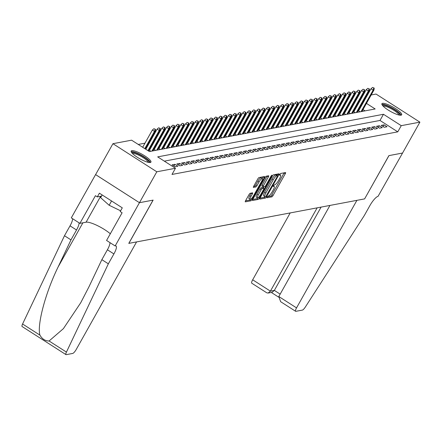 <?xml version="1.0" encoding="UTF-8"?>
<svg xmlns="http://www.w3.org/2000/svg" width="442" height="442" viewBox="0 0 442 442"><rect width="100%" height="100%" fill="white"/><g stroke="black" fill="none" stroke-linecap="round" stroke-linejoin="round"><path stroke-width="0.66" d="M267.084 196.988L266.929 197.778L271.891 196.839A1.425 0.354 122.6 0 0 273.034 195.541L285.294 173.7A1.425 0.354 122.6 0 0 285.593 172.584A1.425 0.354 122.6 0 0 285.504 172.573L280.548 173.513L279.532 175.203L280.239 175.087A4.564 1.133 122.6 0 1 280.521 175.126A4.564 1.133 122.6 0 1 279.554 178.69L278.532 180.507A4.564 1.133 122.6 0 1 274.858 184.673L273.416 185.706L273.2 186.485L273.907 186.369A4.564 1.133 122.6 0 1 274.189 186.408A4.564 1.133 122.6 0 1 273.222 189.972L272.2 191.795A4.564 1.133 122.6 0 1 268.526 195.955L267.084 196.988M131.81 150.656A11.337 2.508 -150.7 0 1 143.54 155.12A11.337 2.508 -150.7 0 1 150.937 162.126A11.337 2.508 -150.7 0 1 150.302 162.501A11.337 2.508 -150.7 0 1 138.567 158.032A11.337 2.508 -150.7 0 1 131.169 151.031A11.337 2.508 -150.7 0 1 131.81 150.656M382.545 103.345A11.337 2.508 -150.7 0 1 394.275 107.809A11.337 2.508 -150.7 0 1 401.679 114.815A11.337 2.508 -150.7 0 1 401.038 115.185A11.337 2.508 -150.7 0 1 389.303 110.721A11.337 2.508 -150.7 0 1 381.905 103.715A11.337 2.508 -150.7 0 1 382.545 103.345M250.166 193.292A1.425 0.354 122.6 0 0 249.017 194.596L245.581 200.723A1.425 0.354 122.6 0 0 245.277 201.834A1.425 0.354 122.6 0 0 245.365 201.845L250.868 200.806A1.425 0.354 122.6 0 0 252.017 199.508L264.272 177.667A1.425 0.354 122.6 0 0 264.576 176.551A1.425 0.354 122.6 0 0 264.487 176.54L258.984 177.579A1.425 0.354 122.6 0 0 257.835 178.883L253.68 186.281A1.425 0.354 122.6 0 0 253.377 187.397A1.425 0.354 122.6 0 0 253.465 187.408L255.824 186.96A1.425 0.354 122.6 0 0 256.973 185.662L259.029 181.993A3.818 0.95 122.6 0 1 262.338 178.54A3.818 0.95 122.6 0 1 261.526 181.518L253.459 195.9A3.818 0.95 122.6 0 1 250.15 199.348A3.818 0.95 122.6 0 1 250.962 196.37L252.305 193.972A1.425 0.354 122.6 0 0 252.609 192.861A1.425 0.354 122.6 0 0 252.52 192.85L250.166 193.292M371.186 94.969L376.037 94.052L419.9 122.147L402.557 153.048L388.894 155.628L364.617 198.889L128.854 243.376L153.131 200.11L139.462 202.69L156.805 171.789L112.942 143.694L131.6 140.175L149.385 151.567L375.164 108.964L366.462 103.389M419.9 122.147L401.242 125.666L383.463 114.279L157.678 156.882L175.463 168.269L156.805 171.789M175.463 168.269L171.993 174.446L397.772 131.849L401.242 125.666M260.089 197.983A1.425 0.354 122.6 0 0 259.786 199.093A1.425 0.354 122.6 0 0 259.874 199.11L265.382 198.071A1.425 0.354 122.6 0 0 266.526 196.767L278.786 174.927A1.425 0.354 122.6 0 0 279.084 173.817A1.425 0.354 122.6 0 0 278.996 173.805L273.493 174.844A1.425 0.354 122.6 0 0 272.344 176.143L260.089 197.983M258.128 199.436L252.62 200.475A1.425 0.354 122.6 0 1 252.531 200.464A1.425 0.354 122.6 0 1 252.835 199.353L265.089 177.513A1.425 0.354 122.6 0 1 266.239 176.209L268.592 175.767A1.425 0.354 122.6 0 1 268.681 175.778A1.425 0.354 122.6 0 1 268.377 176.894L263.41 185.75A1.425 0.354 122.6 0 0 263.106 186.861A1.425 0.354 122.6 0 0 263.194 186.872L264.758 186.579A1.425 0.354 122.6 0 0 265.907 185.275L271.079 176.054L271.946 175.154L271.731 175.933L259.272 198.138A1.425 0.354 122.6 0 1 258.128 199.436L256.94 198.679L252.774 199.464M150.004 149.357L149.346 149.479M154.755 148.462L154.103 148.584M159.507 147.562L158.855 147.689M164.264 146.667L163.606 146.788M169.015 145.772L168.363 145.893M173.767 144.871L173.115 144.998M178.518 143.976L177.866 144.098M183.275 143.081L182.623 143.202M188.027 142.18L187.375 142.307M192.778 141.285L192.126 141.407M197.535 140.39L196.883 140.512M202.287 139.49L201.635 139.617M207.038 138.595L206.386 138.716M211.795 137.7L211.138 137.821M216.547 136.799L215.895 136.926M221.298 135.904L220.646 136.025M226.055 135.009L225.398 135.13M230.807 134.108L230.155 134.235M235.558 133.213L234.906 133.335M240.315 132.318L239.658 132.44M245.067 131.418L244.415 131.545M249.818 130.523L249.166 130.644M254.575 129.628L253.918 129.749M259.327 128.727L258.675 128.854M264.078 127.832L263.426 127.953M268.835 126.937L268.178 127.058M273.587 126.036L272.935 126.163M278.338 125.141L277.687 125.263M283.095 124.246L282.438 124.368M287.847 123.346L287.195 123.473M292.598 122.451L291.947 122.572M297.356 121.556L296.698 121.677M302.107 120.655L301.455 120.782M306.858 119.76L306.207 119.881M311.616 118.865L310.958 118.986M316.367 117.964L315.715 118.091M321.119 117.069L320.467 117.191M325.876 116.174L325.218 116.296M330.627 115.274L329.975 115.401M335.379 114.379L334.727 114.5M340.13 113.484L339.478 113.605M344.887 112.583L344.235 112.71M349.639 111.688L348.987 111.809M354.39 110.793L353.738 110.914M384.192 127.285L387.043 126.743L384.076 124.848L381.225 125.384L384.192 127.285M379.435 128.18L382.286 127.644L379.324 125.743L376.474 126.285L379.435 128.18M374.683 129.075L377.534 128.539L374.573 126.639L371.722 127.18L374.683 129.075M369.932 129.976L372.783 129.434L369.816 127.539L366.965 128.075L369.932 129.976M365.175 130.871L368.026 130.335L365.064 128.434L362.213 128.976L365.175 130.871M360.423 131.766L363.274 131.23L360.313 129.329L357.462 129.871L360.423 131.766M355.672 132.666L358.523 132.125L355.556 130.23L352.705 130.766L355.672 132.666M350.915 133.561L353.771 133.025L350.804 131.125L347.953 131.666L350.915 133.561M346.163 134.456L349.014 133.92L346.053 132.02L343.202 132.561L346.163 134.456M341.412 135.357L344.263 134.816L341.296 132.92L338.445 133.456L341.412 135.357M336.655 136.252L339.511 135.716L336.544 133.815L333.693 134.357L336.655 136.252M331.903 137.147L334.754 136.611L331.793 134.711L328.942 135.252L331.903 137.147M327.152 138.048L330.003 137.506L327.036 135.611L324.185 136.147L327.152 138.048M322.395 138.943L325.251 138.407L322.284 136.506L319.433 137.048L322.395 138.943M317.643 139.838L320.494 139.302L317.533 137.401L314.682 137.943L317.643 139.838M312.892 140.738L315.743 140.197L312.781 138.302L309.925 138.838L312.892 140.738M308.135 141.633L310.991 141.097L308.024 139.197L305.173 139.738L308.135 141.633M303.383 142.528L306.234 141.993L303.273 140.092L300.422 140.633L303.383 142.528M298.632 143.429L301.483 142.888L298.521 140.992L295.665 141.528L298.632 143.429M293.875 144.324L296.731 143.788L293.764 141.888L290.913 142.429L293.875 144.324M289.123 145.219L291.974 144.683L289.013 142.783L286.162 143.324L289.123 145.219M284.372 146.12L287.223 145.578L284.261 143.683L281.405 144.219L284.372 146.12M279.615 147.015L282.471 146.479L279.504 144.578L276.653 145.12L279.615 147.015M274.863 147.91L277.714 147.374L274.753 145.473L271.902 146.015L274.863 147.91M270.112 148.81L272.963 148.269L270.001 146.374L267.145 146.91L270.112 148.81M265.355 149.705L268.211 149.169L265.244 147.269L262.393 147.81L265.355 149.705M260.603 150.6L263.454 150.065L260.493 148.164L257.642 148.705L260.603 150.6M255.852 151.501L258.703 150.96L255.741 149.065L252.885 149.6L255.852 151.501M251.1 152.396L253.951 151.86L250.984 149.96L248.133 150.501L251.1 152.396M246.343 153.291L249.194 152.755L246.233 150.855L243.382 151.396L246.343 153.291M241.592 154.192L244.443 153.65L241.481 151.755L238.625 152.291L241.592 154.192M236.84 155.087L239.691 154.551L236.724 152.65L233.873 153.192L236.84 155.087M232.083 155.982L234.934 155.446L231.973 153.545L229.122 154.087L232.083 155.982M227.332 156.882L230.183 156.341L227.221 154.446L224.365 154.982L227.332 156.882M222.58 157.777L225.431 157.242L222.464 155.341L219.613 155.882L222.58 157.777M217.823 158.672L220.674 158.137L217.713 156.236L214.862 156.777L217.823 158.672M213.072 159.573L215.923 159.032L212.961 157.137L210.11 157.672L213.072 159.573M208.32 160.468L211.171 159.932L208.204 158.032L205.353 158.573L208.32 160.468M203.563 161.363L206.414 160.827L203.453 158.927L200.602 159.468L203.563 161.363M198.812 162.264L201.662 161.722L198.701 159.827L195.85 160.363L198.812 162.264M194.06 163.159L196.911 162.623L193.944 160.722L191.093 161.264L194.06 163.159M189.303 164.054L192.154 163.518L189.193 161.617L186.342 162.159L189.303 164.054M184.552 164.954L187.402 164.413L184.441 162.518L181.59 163.054L184.552 164.954M179.8 165.849L182.651 165.314L179.684 163.413L176.833 163.954L179.8 165.849M175.043 166.745L177.899 166.209L174.933 164.308L172.082 164.849L175.043 166.745M397.772 131.849L379.993 120.456L164.347 161.148M354.042 103.837L353.456 103.842M349.357 104.616L348.705 104.737M344.605 105.511L343.953 105.632M339.854 106.406L339.196 106.533M335.097 107.307L334.445 107.428M330.345 108.202L329.693 108.323M325.594 109.097L324.936 109.224M320.837 109.997L320.185 110.119M316.085 110.892L315.433 111.014M311.334 111.787L310.676 111.914M306.577 112.688L305.925 112.809M301.825 113.583L301.173 113.705M297.074 114.478L296.422 114.605M292.317 115.379L291.665 115.5M287.565 116.274L286.913 116.395M282.814 117.169L282.162 117.296M278.057 118.069L277.405 118.191M273.305 118.964L272.653 119.086M268.554 119.859L267.902 119.986M263.802 120.76L263.145 120.881M259.045 121.655L258.393 121.777M254.294 122.55L253.642 122.677M249.542 123.451L248.885 123.572M244.785 124.346L244.133 124.467M240.034 125.241L239.382 125.368M235.282 126.141L234.625 126.263M230.525 127.036L229.873 127.158M225.774 127.931L225.122 128.058M221.022 128.832L220.365 128.953M216.265 129.727L215.613 129.849M211.514 130.622L210.862 130.749M206.762 131.523L206.105 131.644M202.005 132.418L201.353 132.539M197.254 133.313L196.602 133.44M192.502 134.213L191.845 134.335M187.745 135.108L187.093 135.23M182.994 136.003L182.342 136.13M178.242 136.904L177.585 137.026M173.485 137.799L172.833 137.921M168.733 138.694L168.082 138.821M163.982 139.595L163.325 139.716M159.225 140.49L158.573 140.611M154.473 141.385L153.822 141.512M149.722 142.285L149.065 142.407M144.965 143.18L138.263 144.446M365.031 110.876L362.993 109.572M360.296 107.842L359.865 107.566M357.169 105.842L356.738 105.566M359.147 109.892L358.495 110.019M362.263 110.876L362.893 111.279M358.158 110.61L360.042 111.815M357.506 111.771L358.136 112.174M353.407 111.511L355.285 112.716M352.755 112.666L353.385 113.075M348.65 112.406L350.534 113.611M348.003 113.566L348.633 113.97M343.898 113.301L345.782 114.506M343.246 114.461L343.876 114.865M339.147 114.202L341.025 115.406M338.495 115.356L339.124 115.765M334.39 115.097L336.274 116.301M333.743 116.257L334.373 116.66M329.638 115.992L331.522 117.196M328.986 117.152L329.616 117.555M324.887 116.892L326.765 118.097M324.235 118.047L324.864 118.456M320.13 117.787L322.014 118.992M319.483 118.948L320.113 119.351M315.378 118.683L317.262 119.887M314.726 119.843L315.356 120.246M310.627 119.583L312.505 120.788M309.975 120.738L310.604 121.147M305.875 120.478L307.754 121.683M305.223 121.638L305.853 122.042M301.118 121.373L303.002 122.578M300.466 122.533L301.101 122.937M296.367 122.274L298.245 123.478M295.715 123.428L296.344 123.837M291.615 123.169L293.494 124.373M290.963 124.329L291.593 124.732M286.858 124.064L288.742 125.268M286.206 125.224L286.841 125.627M282.106 124.964L283.985 126.169M281.455 126.119L282.084 126.528M277.355 125.86L279.233 127.064M276.703 127.02L277.333 127.423M272.598 126.755L274.482 127.959M271.946 127.915L272.581 128.318M267.846 127.655L269.725 128.86M267.195 128.81L267.824 129.219M263.095 128.55L264.973 129.755M262.443 129.71L263.073 130.114M258.338 129.445L260.222 130.65M257.686 130.605L258.321 131.009M253.586 130.346L255.465 131.55M252.935 131.501L253.564 131.909M248.835 131.241L250.713 132.445M248.183 132.401L248.813 132.804M244.078 132.136L245.962 133.34M243.431 133.296L244.061 133.699M239.326 133.036L241.205 134.241M238.674 134.191L239.304 134.6M234.575 133.932L236.453 135.136M233.923 135.092L234.553 135.495M229.818 134.827L231.702 136.031M229.171 135.987L229.801 136.39M225.066 135.727L226.945 136.932M224.414 136.882L225.044 137.291M220.315 136.622L222.193 137.827M219.663 137.782L220.293 138.186M215.558 137.517L217.442 138.722M214.911 138.678L215.541 139.081M210.806 138.418L212.685 139.622M210.154 139.573L210.784 139.981M206.055 139.313L207.933 140.517M205.403 140.473L206.033 140.876M201.298 140.208L203.182 141.412M200.651 141.368L201.281 141.772M196.546 141.108L198.43 142.313M195.894 142.263L196.524 142.672M191.795 142.004L193.673 143.208M191.143 143.164L191.773 143.567M187.038 142.899L188.922 144.103M186.391 144.059L187.021 144.462M182.286 143.799L184.17 145.004M181.634 144.954L182.264 145.363M177.535 144.694L179.413 145.899M176.883 145.854L177.513 146.258M172.778 145.589L174.662 146.794M172.131 146.75L172.761 147.153M168.026 146.49L169.91 147.694M167.374 147.645L168.004 148.053M163.275 147.385L165.153 148.589M162.623 148.545L163.253 148.948M158.518 148.28L160.402 149.484M157.871 149.44L158.501 149.844M153.766 149.181L155.65 150.385M153.114 150.335L153.744 150.744M149.015 150.076L150.893 151.28M65.963 354.622L22.1 326.527A4.359 1.083 -57.4 0 1 22.57 324.008L64.482 235.73L70.974 239.884L58.123 266.957C45.52 292.626 36.924 324.809 39.913 335.119C42.189 339.036 45.25 340.997 49.084 340.992L66.433 352.097A4.359 1.083 122.6 0 0 65.963 354.622A4.359 1.083 122.6 0 0 66.234 354.661L72.72 353.434A4.359 1.083 122.6 0 0 76.228 349.456L136.578 241.918L128.782 243.387L153.059 200.127L139.44 202.696L95.577 174.601L71.3 217.867L79.897 223.37L95.433 195.684L97.328 196.9L99.411 193.187L122.29 207.845L120.207 211.552L122.108 212.768L106.566 240.454L115.163 245.956L139.44 202.696L95.605 174.601L112.942 143.694M353.915 103.754L357.578 97.538M361.678 96.765L362.335 96.638M366.435 95.864L367.087 95.743M363.766 101.66L363.335 101.389M360.639 99.66L360.208 99.384M379.993 120.456L383.463 114.279M384.076 124.848L383.103 126.589M379.324 125.743L378.346 127.484M374.573 126.639L373.595 128.379M369.816 127.539L368.843 129.279M365.064 128.434L364.086 130.175M360.313 129.329L359.335 131.07M355.556 130.23L354.583 131.97M350.804 131.125L349.826 132.865M346.053 132.02L345.075 133.76M341.296 132.92L340.323 134.661M336.544 133.815L335.566 135.556M331.793 134.711L330.815 136.451M327.036 135.611L326.063 137.351M322.284 136.506L321.306 138.247M317.533 137.401L316.555 139.142M312.781 138.302L311.803 140.042M308.024 139.197L307.052 140.937M303.273 140.092L302.295 141.832M298.521 140.992L297.543 142.733M293.764 141.888L292.792 143.628M289.013 142.783L288.035 144.523M284.261 143.683L283.283 145.424M279.504 144.578L278.532 146.319M274.753 145.473L273.775 147.214M270.001 146.374L269.023 148.114M265.244 147.269L264.272 149.009M260.493 148.164L259.515 149.904M255.741 149.065L254.763 150.805M250.984 149.96L250.012 151.7M246.233 150.855L245.255 152.595M241.481 151.755L240.503 153.496M236.724 152.65L235.752 154.391M231.973 153.545L230.995 155.286M227.221 154.446L226.243 156.186M222.464 155.341L221.492 157.081M217.713 156.236L216.735 157.976M212.961 157.137L211.983 158.877M208.204 158.032L207.232 159.772M203.453 158.927L202.475 160.667M198.701 159.827L197.723 161.568M193.944 160.722L192.972 162.463M189.193 161.617L188.215 163.358M184.441 162.518L183.463 164.258M179.684 163.413L178.712 165.153M174.933 164.308L173.955 166.048M267.239 196.734L270.703 196.082A1.425 0.354 122.6 0 0 271.852 194.778L284.107 172.944A1.425 0.354 122.6 0 0 284.167 172.828M277.001 175.231L277.598 174.17A1.425 0.354 122.6 0 0 277.659 174.054M260.029 198.099L264.194 197.309A1.425 0.354 122.6 0 0 264.962 196.596M265.819 196.469L277.383 176.386L277.593 175.607L276.852 175.728A4.564 1.133 122.6 0 0 273.184 179.888L265.83 192.994A4.564 1.133 122.6 0 0 264.863 196.557A4.564 1.133 122.6 0 0 265.145 196.596L265.819 196.469M276.443 174.899L277.532 175.601M264.863 196.557L263.675 195.795A4.564 1.133 122.6 0 1 264.642 192.237L271.996 179.132A4.564 1.133 122.6 0 1 275.67 174.966L276.344 174.839M263.056 186.789L262.007 186.115A1.425 0.354 122.6 0 1 261.918 186.104A1.425 0.354 122.6 0 1 262.222 184.988L267.195 176.131A1.425 0.354 122.6 0 0 267.255 176.021M264.073 186.706L263.371 187.955M258.25 194.939A3.818 0.95 122.6 0 0 257.443 197.917A3.818 0.95 122.6 0 0 260.747 194.469L263.592 189.403A1.425 0.354 122.6 0 0 263.891 188.292A1.425 0.354 122.6 0 0 263.802 188.275L262.239 188.574A1.425 0.354 122.6 0 0 261.095 189.872L258.25 194.939L257.067 194.182A3.818 0.95 122.6 0 0 256.255 197.16L257.443 197.917M262.758 187.607A1.425 0.354 122.6 0 0 262.708 187.53A1.425 0.354 122.6 0 0 262.62 187.518L263.802 188.275M257.067 194.182L259.907 189.115A1.425 0.354 122.6 0 1 261.056 187.811L262.62 187.518M256.94 198.679A1.425 0.354 122.6 0 0 257.725 197.939M250.15 199.348L248.968 198.591A3.818 0.95 122.6 0 1 249.774 195.607L251.122 193.215A1.425 0.354 122.6 0 0 251.183 193.099M262.338 178.54L261.15 177.783A3.818 0.95 122.6 0 0 257.846 181.231L259.029 181.993M253.62 186.397L254.636 186.204A1.425 0.354 122.6 0 0 255.785 184.9L257.846 181.231M262.216 178.463L263.089 176.905A1.425 0.354 122.6 0 0 263.15 176.794M245.514 200.834L249.686 200.049A1.425 0.354 122.6 0 0 250.426 199.37M374.225 88.102L372.567 87.433L374.225 88.102L373.987 89.975L373.131 90.135L370.998 88.77L358.589 110.887M373.75 88.19L373.131 90.135L361.075 111.622M373.987 89.975L361.932 111.461M370.998 88.77L372.567 87.433M382.634 105.577A9.812 2.171 -150.7 0 1 390.899 107.61A9.812 2.171 -150.7 0 1 399.767 114.39A9.812 2.171 -150.7 0 1 399.712 115.158M398.866 114.992A9.083 2.011 29.3 0 0 398.789 114.705A9.083 2.011 29.3 0 0 391.43 108.876A9.083 2.011 29.3 0 0 383.214 106.207M401.093 115.174A11.265 2.492 29.3 0 0 401.032 115.003A11.265 2.492 29.3 0 0 392.203 107.942A11.265 2.492 29.3 0 0 381.899 104.406M131.893 152.888A9.812 2.171 -150.7 0 1 140.164 154.921A9.812 2.171 -150.7 0 1 149.031 161.7A9.812 2.171 -150.7 0 1 148.976 162.468M148.131 162.302A9.083 2.011 29.3 0 0 148.053 162.015A9.083 2.011 29.3 0 0 140.694 156.186A9.083 2.011 29.3 0 0 132.478 153.523M150.357 162.49A11.265 2.492 29.3 0 0 150.297 162.313A11.265 2.492 29.3 0 0 141.468 155.252A11.265 2.492 29.3 0 0 131.163 151.716M102.157 194.95L100.627 197.673L109.146 205.259L120.622 210.817M111.555 200.966L109.146 205.259M290.201 212.928L252.68 279.792L270.405 291.145L274.349 290.4L280.173 294.129M317.146 207.845L270.405 291.145L268.134 293.063L272.079 292.317L274.349 290.4L321.096 207.099M364.689 198.878L356.893 200.348L296.543 307.886A4.359 1.083 122.6 0 0 295.615 311.29A4.359 1.083 122.6 0 0 295.886 311.323L302.378 310.102A4.359 1.083 122.6 0 0 305.345 307.019L364.313 215.525L369.86 205.635A10.172 2.53 -57.4 0 1 378.043 196.353L402.568 153.031L388.966 155.612L364.639 198.845M329.947 205.431L278.819 296.538L296.543 307.886M268.134 293.063L266.736 292.792L251.758 283.195A4.359 1.083 -57.4 0 1 252.68 279.792M295.615 311.29L280.637 301.698L278.819 296.538M49.084 340.992L63.388 328.655L80.731 302.753L89.002 286.731L101.853 259.664L107.406 249.774A10.172 2.53 122.6 0 0 109.948 242.619M101.853 259.664L108.345 263.824L113.898 253.935A10.172 2.53 122.6 0 0 116.053 245.995A10.172 2.53 122.6 0 0 115.423 245.907L115.163 245.956M64.482 235.73L70.035 225.84A10.172 2.53 122.6 0 0 72.576 218.685M79.068 222.84A10.172 2.53 122.6 0 1 76.521 230L70.974 239.884M66.433 352.097L108.345 263.824M79.897 223.37L86.096 222.199A16.348 3.619 -150.7 0 1 110.318 233.774M97.328 196.9L101.505 196.11M369.473 88.997L367.81 88.328L369.473 88.997L369.236 90.87L368.379 91.035L366.247 89.665L353.838 111.782M368.998 89.085L368.379 91.035L356.324 112.517M369.236 90.87L357.18 112.356M366.247 89.665L367.81 88.328M364.722 89.892L363.059 89.223L364.722 89.892L364.484 91.77L363.628 91.93L361.495 90.566L349.081 112.682M364.247 89.986L363.628 91.93L351.572 113.412M364.484 91.77L352.429 113.251M361.495 90.566L363.059 89.223M359.965 90.792L358.307 90.124L359.965 90.792L359.727 92.665L358.871 92.826L356.738 91.461L344.329 113.577M359.49 90.881L358.871 92.826L346.815 114.312M359.727 92.665L347.672 114.152M356.738 91.461L358.307 90.124M355.213 91.687L353.55 91.019L355.213 91.687L354.976 93.56L354.119 93.726L351.987 92.356L339.578 114.472M354.738 91.776L354.119 93.726L342.064 115.207M354.976 93.56L342.92 115.047M351.987 92.356L353.55 91.019M350.462 92.582L348.799 91.914L350.462 92.582L350.224 94.461L349.368 94.621L347.235 93.256L334.821 115.373M349.987 92.676L349.368 94.621L337.312 116.102M350.224 94.461L338.169 115.942M347.235 93.256L348.799 91.914M345.705 93.483L344.047 92.814L345.705 93.483L345.467 95.356L344.616 95.516L342.478 94.152L330.069 116.268M345.23 93.571L344.616 95.516L332.555 117.003M345.467 95.356L333.412 116.843M342.478 94.152L344.047 92.814M340.953 94.378L339.29 93.71L340.953 94.378L340.716 96.251L339.859 96.417L337.727 95.047L325.318 117.163M340.478 94.466L339.859 96.417L327.804 117.898M340.716 96.251L328.66 117.738M337.727 95.047L339.29 93.71M336.202 95.273L334.539 94.605L336.202 95.273L335.964 97.152L335.108 97.312L332.975 95.947L320.561 118.064M335.727 95.367L335.108 97.312L323.052 118.793M335.964 97.152L323.909 118.633M332.975 95.947L334.539 94.605M331.445 96.174L329.787 95.505L331.445 96.174L331.207 98.047L330.356 98.207L328.218 96.842L315.809 118.959M330.97 96.262L330.356 98.207L318.295 119.694M331.207 98.047L319.152 119.533M328.218 96.842L329.787 95.505M326.693 97.069L325.03 96.4L326.693 97.069L326.456 98.942L325.599 99.107L323.467 97.737L311.058 119.854M326.218 97.157L325.599 99.107L313.544 120.589M326.456 98.942L314.4 120.428M323.467 97.737L325.03 96.4M321.942 97.964L320.279 97.295L321.942 97.964L321.704 99.842L320.848 100.002L318.715 98.638L306.3 120.754M321.467 98.058L320.848 100.002L308.792 121.484M321.704 99.842L309.649 121.323M318.715 98.638L320.279 97.295M317.185 98.864L315.527 98.196L317.185 98.864L316.947 100.737L316.096 100.898L313.958 99.533L301.549 121.649M316.71 98.953L316.096 100.898L304.035 122.384M316.947 100.737L304.892 122.224M313.958 99.533L315.527 98.196M312.433 99.759L310.77 99.091L312.433 99.759L312.196 101.632L311.339 101.798L309.207 100.428L296.797 122.544M311.958 99.848L311.339 101.798L299.284 123.279M312.196 101.632L300.14 123.119M309.207 100.428L310.77 99.091M307.682 100.654L306.019 99.986L307.682 100.654L307.444 102.533L306.588 102.693L304.455 101.329L292.04 123.445M307.207 100.748L306.588 102.693L294.532 124.174M307.444 102.533L295.389 124.014M304.455 101.329L306.019 99.986M302.925 101.555L301.267 100.886L302.925 101.555L302.687 103.428L301.836 103.588L299.698 102.224L287.289 124.34M302.45 101.643L301.836 103.588L289.781 125.075M302.687 103.428L290.632 124.915M299.698 102.224L301.267 100.886M298.173 102.45L296.516 101.782L298.173 102.45L297.936 104.323L297.079 104.489L294.947 103.119L282.537 125.235M297.698 102.538L297.079 104.489L285.024 125.97M297.936 104.323L285.88 125.81M294.947 103.119L296.516 101.782M293.422 103.345L291.759 102.677L293.422 103.345L293.184 105.224L292.328 105.384L290.195 104.019L277.78 126.136M292.947 103.439L292.328 105.384L280.272 126.865M293.184 105.224L281.129 126.705M290.195 104.019L291.759 102.677M288.665 104.246L287.007 103.577L288.665 104.246L288.427 106.119L287.576 106.279L285.438 104.914L273.029 127.031M288.19 104.334L287.576 106.279L275.521 127.766M288.427 106.119L276.372 127.605M285.438 104.914L287.007 103.577M283.913 105.141L282.256 104.472L283.913 105.141L283.676 107.014L282.819 107.179L280.687 105.809L268.277 127.926M283.438 105.229L282.819 107.179L270.764 128.661M283.676 107.014L271.62 128.5M280.687 105.809L282.256 104.472M279.162 106.036L277.499 105.367L279.162 106.036L278.924 107.914L278.068 108.075L275.935 106.71L263.52 128.826M278.687 106.13L278.068 108.075L266.012 129.556M278.924 107.914L266.869 129.395M275.935 106.71L277.499 105.367M274.405 106.936L272.747 106.268L274.405 106.936L274.173 108.809L273.316 108.97L271.178 107.605L258.769 129.721M273.93 107.025L273.316 108.97L261.261 130.456M274.173 108.809L262.112 130.296M271.178 107.605L272.747 106.268M269.653 107.831L267.996 107.163L269.653 107.831L269.416 109.704L268.559 109.87L266.427 108.5L254.017 130.617M269.178 107.92L268.559 109.87L256.504 131.351M269.416 109.704L257.36 131.191M266.427 108.5L267.996 107.163M264.902 108.726L263.239 108.058L264.902 108.726L264.664 110.605L263.808 110.765L261.675 109.401L249.26 131.517M264.427 108.82L263.808 110.765L251.752 132.246M264.664 110.605L252.609 132.086M261.675 109.401L263.239 108.058M260.15 109.627L258.487 108.959L260.15 109.627L259.913 111.5L259.056 111.66L256.918 110.296L244.509 132.412M259.669 109.715L259.056 111.66L247.001 133.147M259.913 111.5L247.852 132.987M256.918 110.296L258.487 108.959M255.393 110.522L253.736 109.854L255.393 110.522L255.156 112.395L254.299 112.561L252.167 111.191L239.757 133.307M254.918 110.61L254.299 112.561L242.244 134.042M255.156 112.395L243.1 133.882M252.167 111.191L253.736 109.854M250.642 111.417L248.979 110.749L250.642 111.417L250.404 113.296L249.548 113.456L247.415 112.091L235 134.208M250.166 111.511L249.548 113.456L237.492 134.937M250.404 113.296L238.348 134.777M247.415 112.091L248.979 110.749M245.89 112.318L244.227 111.649L245.89 112.318L245.653 114.191L244.796 114.351L242.664 112.986L230.249 135.103M245.415 112.406L244.796 114.351L232.741 135.838M245.653 114.191L233.591 135.677M242.664 112.986L244.227 111.649M241.133 113.213L239.476 112.544L241.133 113.213L240.896 115.086L240.039 115.251L237.907 113.881L225.497 135.998M240.658 113.301L240.039 115.251L227.984 136.733M240.896 115.086L228.84 136.572M237.907 113.881L239.476 112.544M236.382 114.108L234.719 113.439L236.382 114.108L236.144 115.986L235.288 116.147L233.155 114.782L220.74 136.898M235.906 114.202L235.288 116.147L223.232 137.628M236.144 115.986L224.088 137.468M233.155 114.782L234.719 113.439M231.63 115.008L229.967 114.34L231.63 115.008L231.393 116.881L230.536 117.042L228.403 115.677L215.989 137.793M231.155 115.097L230.536 117.042L218.481 138.528M231.393 116.881L219.337 138.368M228.403 115.677L229.967 114.34M226.873 115.903L225.216 115.235L226.873 115.903L226.635 117.776L225.779 117.942L223.646 116.572L211.237 138.689M226.398 115.992L225.779 117.942L213.724 139.423M226.635 117.776L214.58 139.263M223.646 116.572L225.216 115.235M222.122 116.799L220.459 116.13L222.122 116.799L221.884 118.677L221.028 118.837L218.895 117.473L206.486 139.589M221.646 116.892L221.028 118.837L208.972 140.318M221.884 118.677L209.828 140.158M218.895 117.473L220.459 116.13M217.37 117.699L215.707 117.031L217.37 117.699L217.132 119.572L216.276 119.732L214.143 118.368L201.729 140.484M216.895 117.787L216.276 119.732L204.221 141.219M217.132 119.572L205.077 141.059M214.143 118.368L215.707 117.031M212.613 118.594L210.956 117.926L212.613 118.594L212.375 120.467L211.519 120.633L209.386 119.263L196.977 141.379M212.138 118.683L211.519 120.633L199.464 142.114M212.375 120.467L200.32 141.954M209.386 119.263L210.956 117.926M207.862 119.495L206.199 118.821L207.862 119.495L207.624 121.368L206.768 121.528L204.635 120.163L192.226 142.28M207.386 119.583L206.768 121.528L194.712 143.009M207.624 121.368L195.568 142.849M204.635 120.163L206.199 118.821M203.11 120.39L201.447 119.721L203.11 120.39L202.872 122.263L202.016 122.423L199.883 121.058L187.469 143.175M202.635 120.478L202.016 122.423L189.961 143.91M202.872 122.263L190.817 143.749M199.883 121.058L201.447 119.721M198.353 121.285L196.696 120.616L198.353 121.285L198.115 123.158L197.259 123.324L195.126 121.953L182.717 144.07M197.878 121.373L197.259 123.324L185.204 144.805M198.115 123.158L186.06 144.644M195.126 121.953L196.696 120.616M193.602 122.185L191.938 121.511L193.602 122.185L193.364 124.058L192.508 124.219L190.375 122.854L177.966 144.97M193.126 122.274L192.508 124.219L180.452 145.7M193.364 124.058L181.308 145.54M190.375 122.854L191.938 121.511M188.85 123.08L187.187 122.412L188.85 123.08L188.612 124.953L187.756 125.114L185.623 123.749L173.209 145.866M188.375 123.169L187.756 125.114L175.701 146.6M188.612 124.953L176.557 146.44M185.623 123.749L187.187 122.412M184.093 123.975L182.435 123.307L184.093 123.975L183.855 125.848L183.005 126.014L180.866 124.644L168.457 146.761M183.618 124.064L183.005 126.014L170.943 147.495M183.855 125.848L171.8 147.335M180.866 124.644L182.435 123.307M179.341 124.876L177.678 124.202L179.341 124.876L179.104 126.749L178.248 126.909L176.115 125.545L163.706 147.661M178.866 124.964L178.248 126.909L166.192 148.39M179.104 126.749L167.048 148.23M176.115 125.545L177.678 124.202M174.59 125.771L172.927 125.103L174.59 125.771L174.352 127.644L173.496 127.804L171.363 126.44L158.949 148.556M174.115 125.86L173.496 127.804L161.44 149.291M174.352 127.644L162.297 149.131M171.363 126.44L172.927 125.103M169.833 126.666L168.175 125.998L169.833 126.666L169.595 128.539L168.745 128.705L166.606 127.335L154.197 149.451M169.358 126.755L168.745 128.705L156.683 150.186M169.595 128.539L157.54 150.026M166.606 127.335L168.175 125.998M165.081 127.567L163.418 126.893L165.081 127.567L164.844 129.44L163.988 129.6L161.855 128.235L149.446 150.352M164.606 127.655L163.988 129.6L151.932 151.081M164.844 129.44L152.788 150.921M161.855 128.235L163.418 126.893M160.33 128.462L158.667 127.793L160.33 128.462L160.092 130.335L159.236 130.495L157.103 129.13L145.799 149.269M159.855 128.55L159.236 130.495L147.932 150.639M160.092 130.335L148.495 150.998M157.103 129.13L158.667 127.793M155.573 129.357L153.915 128.688L155.573 129.357L155.335 131.23L154.485 131.396L152.346 130.025L142.672 147.269M155.098 129.445L154.485 131.396L144.805 148.634M155.335 131.23L145.368 148.993M152.346 130.025L153.915 128.688M273.278 185.972L273.907 186.369M279.609 174.689L280.239 175.087M284.107 172.944L285.294 173.7M271.852 194.778L273.034 195.541M270.703 196.082L271.891 196.839M277.598 174.17L278.786 174.927M265.951 196.403L266.526 196.767M264.194 197.309L265.382 198.071M275.67 174.966L276.852 175.728M271.996 179.132L273.184 179.888M264.642 192.237L265.83 192.994M267.195 176.131L268.377 176.894M262.222 184.988L263.41 185.75M271.327 175.673L271.731 175.933M258.366 197.557L259.272 198.138M261.056 187.811L262.239 188.574M259.907 189.115L261.095 189.872M251.122 193.215L252.305 193.972M249.774 195.607L250.962 196.37M255.785 184.9L256.973 185.662M254.636 186.204L255.824 186.96M263.089 176.905L264.272 177.667M251.133 198.939L252.017 199.508M249.686 200.049L250.868 200.806M107.406 249.774L113.898 253.935M76.521 230L70.035 225.84M22.57 324.008L39.913 335.119M58.123 266.957L82.897 222.807M100.649 196.27L86.096 222.199M273.333 185.861L274.189 186.408M279.664 174.579L280.521 175.126M276.41 174.85L277.593 175.607M261.918 186.104L263.106 186.861M262.708 187.53L263.891 188.292M271.327 292.46L278.57 297.101"/></g></svg>
